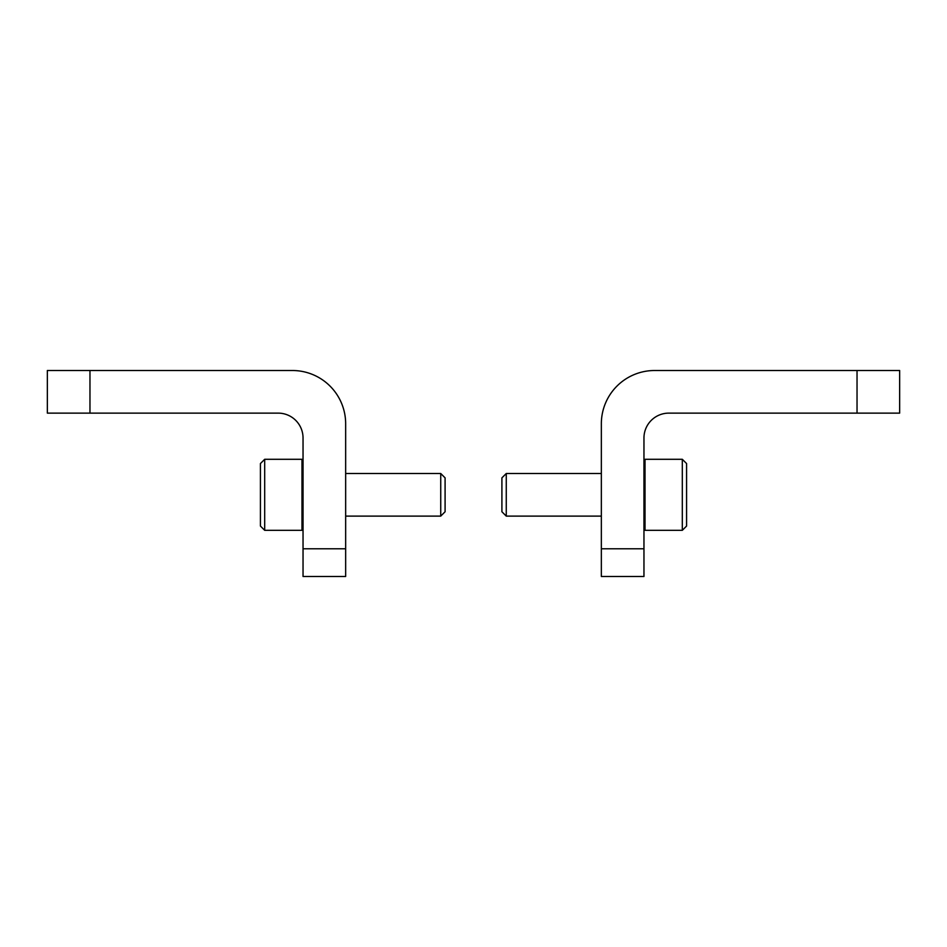 <?xml version="1.0" encoding="UTF-8"?>
<svg xmlns="http://www.w3.org/2000/svg" width="947" height="947" viewBox="0 0 947 947"><rect width="100%" height="100%" fill="white"/><g stroke="black" fill="none" stroke-linecap="round" stroke-linejoin="round"><path stroke-width="1.42" d="M654.614 370.514L899.65 370.514L899.65 413.129L668.819 413.129A24.859 24.859 0 0 0 643.96 437.988L643.96 576.486L601.345 576.486L601.345 423.783A53.269 53.269 0 0 1 654.614 370.514M682.313 530.32L686.575 526.058L686.575 463.557L682.313 459.295L645.025 459.295L645.025 530.32L682.313 530.32L682.313 459.295M643.96 460.36L645.025 459.295M601.345 516.115L506.266 516.115L506.266 473.5L601.345 473.5M506.266 516.115L501.91 511.759L501.91 477.856L506.266 473.5M292.386 370.514L47.35 370.514L47.35 413.129L278.181 413.129A24.859 24.859 0 0 1 303.04 437.988L303.04 576.486L345.655 576.486L345.655 423.783A53.269 53.269 0 0 0 292.386 370.514M264.687 459.295L260.425 463.557L260.425 526.058L264.687 530.32L301.975 530.32L301.975 459.295L264.687 459.295L264.687 530.32M303.04 460.36L301.975 459.295M345.655 473.5L440.734 473.5L440.734 516.115L345.655 516.115M440.734 473.5L445.09 477.856L445.09 511.759L440.734 516.115M857.035 413.129L857.035 370.514M601.345 548.787L643.96 548.787M89.965 413.129L89.965 370.514M345.655 548.787L303.04 548.787M643.96 529.255L645.025 530.32M303.04 529.255L301.975 530.32"/></g></svg>
